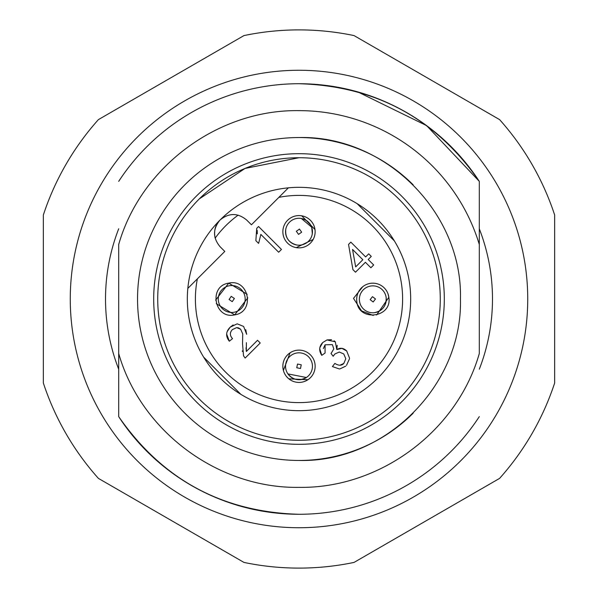 <?xml version="1.0" encoding="UTF-8"?>
<svg xmlns="http://www.w3.org/2000/svg" width="598" height="598" viewBox="0 0 598 598"><rect width="100%" height="100%" fill="white"/><g stroke="black" fill="none" stroke-linecap="round" stroke-linejoin="round"><path stroke-width="0.9" d="M285.739 229.43C285.134 237.623 288.789 242.803 296.705 244.986A13.455 13.455 0 0 0 312.261 234.02C312.866 225.827 309.211 220.647 301.295 218.464A13.455 13.455 0 0 0 285.739 229.43C285.134 237.623 288.789 242.803 296.705 244.986A13.455 13.455 0 0 1 285.739 229.43A13.455 13.455 0 0 1 301.295 218.464A13.455 13.455 0 0 1 312.261 234.02C312.866 225.827 309.211 220.647 301.295 218.464M218.502 301.482A13.455 13.455 0 0 0 234.207 312.223A13.455 13.455 0 0 0 244.948 296.518A13.455 13.455 0 0 0 229.243 285.777A13.455 13.455 0 0 0 218.502 301.482M287.788 373.713C292.975 380.081 299.194 381.337 306.438 377.488A13.455 13.455 0 0 0 310.213 358.837A13.455 13.455 0 0 0 291.562 355.062A13.455 13.455 0 0 0 287.788 373.713A13.455 13.455 0 0 0 306.438 377.488M371.149 285.971A13.455 13.455 0 0 0 359.473 300.996A13.455 13.455 0 0 0 374.505 312.672C382.511 310.855 386.405 305.847 386.173 297.64A13.455 13.455 0 0 0 371.149 285.971M479.297 244.447A188.37 188.37 0 0 0 299 110.63C218.076 109.382 140.949 166.625 118.703 244.447L118.703 353.553C140.941 431.375 218.076 488.618 299 487.37C379.924 488.618 457.051 431.375 479.297 353.553L479.297 181.366L426.628 125.632L357.776 91.898M303.119 83.757L302.304 83.742M186.972 482.833L188.348 483.67M479.297 181.366A215.28 215.28 0 0 0 299 83.72C375.544 85.903 435.643 118.449 479.297 181.366L479.297 228.795A193.483 193.483 0 0 1 479.297 369.205M118.703 416.634L118.703 353.553L118.703 416.634A215.28 215.28 0 0 0 299 514.28C222.456 512.097 162.357 479.551 118.703 416.634M497.095 413.36A228.735 228.735 0 0 0 413.36 100.905A228.735 228.735 0 0 0 100.905 184.64A228.735 228.735 0 0 0 184.64 497.095A228.735 228.735 0 0 0 497.095 413.36M118.703 228.795A193.483 193.483 0 0 0 118.703 369.205M413.166 184.827A161.46 161.46 0 0 0 137.54 299A161.46 161.46 0 0 0 413.173 413.166M479.297 416.634A215.28 215.28 0 0 1 299 514.28M118.703 181.366A215.28 215.28 0 0 1 299 83.72M554.645 383.026A269.1 269.1 0 0 1 499.592 478.385L354.053 562.412A269.1 269.1 0 0 1 243.947 562.412L98.408 478.385A269.1 269.1 0 0 1 43.355 383.026L43.355 214.974A269.1 269.1 0 0 1 98.408 119.615L243.947 35.588A269.1 269.1 0 0 1 354.053 35.588L499.592 119.615A269.1 269.1 0 0 1 554.645 214.974L554.645 383.026M299 460.46C385.276 462.68 462.68 385.276 460.46 299C462.68 212.724 385.276 135.32 299 137.54M299 444.314A145.314 145.314 0 0 1 153.686 299A145.314 145.314 0 0 1 299 153.686A145.314 145.314 0 0 1 444.314 299A145.314 145.314 0 0 1 299 444.314M298.155 440.278L299 440.278A141.278 141.278 0 0 0 440.278 299A141.278 141.278 0 0 0 299 157.723L245.06 168.427L199.291 198.91M199.097 398.896L199.642 399.434M299 157.723A141.278 141.278 0 0 0 157.723 299A141.278 141.278 0 0 0 299 440.278M299 410.677A111.677 111.677 0 0 0 410.677 299A111.677 111.677 0 0 0 299 187.323A111.677 111.677 0 0 0 187.323 299A111.677 111.677 0 0 0 299 410.677M394.366 240.889L357.111 203.634M187.832 288.393L224.788 251.429L220.034 246.675C212.731 237.795 212.731 228.914 220.034 220.034C228.914 212.731 237.795 212.731 246.675 220.034L251.429 224.788L288.393 187.832A111.677 111.677 0 0 0 187.323 299L187.323 299.03M203.634 357.111L240.889 394.366M282.832 193.386L278.84 197.377A103.603 103.603 0 0 1 402.604 299A103.603 103.603 0 0 1 299 402.604A103.603 103.603 0 0 1 197.377 278.84L192.833 283.385M285.851 190.366L284.513 191.704M192.257 283.96L190.291 285.926M313.188 239.432L296.249 247.632A16.146 16.146 0 0 0 314.907 234.476A16.146 16.146 0 0 0 301.751 215.818L314.997 229.557M247.826 297.849L234.7 314.869L216.274 303.694M215.624 300.151L228.75 283.131L247.176 294.306M283.392 370.409L290.067 352.82A16.146 16.146 0 0 0 285.545 375.208A16.146 16.146 0 0 0 307.933 379.73L288.856 378.84M387.997 293.797L388.842 297.303L376.591 315.019M373.242 315.46L361.551 310.878L353.508 298.387L362.724 286.719M319.87 347.617L322.718 342.557C319.055 346.406 318.734 350.667 321.761 355.354L319.728 348.641M326.957 339.926L331.546 339.694M334.088 340.793L335.314 341.794L326.994 339.948L322.718 342.557M337.22 345.285L336.794 349.576L341.884 348.365L346.683 350.929C343.581 347.961 340.284 347.505 336.794 349.576L335.314 341.794M346.504 365.363L349.524 358.718M339.888 368.921L345.726 366.14M339.948 365.199L343.828 363.427L345.794 358.71L343.76 353.956L339.313 352.035L334.843 353.994L333.191 356.273L334.843 353.994L339.313 352.035L343.76 353.956L345.794 358.71L343.828 363.427C341.637 365.797 338.655 365.797 334.865 363.412L332.428 366.574L339.335 368.959M331.038 353.523L333.811 348.94L332.376 344.627L333.811 348.94L331.038 353.523L333.191 356.273M321.761 355.354L325.065 353.052L325.065 344.807L323.369 348.552M258.695 243.094L260.795 234.678M257.297 233.87L257.185 230.32M227.195 331.606L230.155 327.211C225.76 331.711 225.491 336.375 229.333 341.219L226.657 334.088M245.748 329.685L246.668 334.327L243.603 326.426L237.174 323.824L230.155 327.211L233.115 324.946M246.01 347.834L246.339 351.475L246.376 342.669M242.377 351.43L242.325 350.906M238.258 327.824L236.644 327.629L240.65 329.251L242.721 333.931L240.65 329.251L238.512 327.898M236.644 327.629L232.398 329.595L236.644 327.629M230.432 333.295L230.387 334.043M220.034 220.034C215.302 224.766 213.673 230.813 215.138 238.161A103.603 103.603 0 0 1 238.161 215.145M301.751 215.818A16.146 16.146 0 0 0 283.093 228.974A16.146 16.146 0 0 0 296.249 247.632M228.75 283.131C208.097 285.994 214.413 319.676 234.7 314.869C255.353 312.007 249.037 278.324 228.75 283.131M307.933 379.73A16.146 16.146 0 0 0 312.455 357.342A16.146 16.146 0 0 0 290.067 352.82M388.842 297.303A16.146 16.146 0 0 0 370.812 283.303A16.146 16.146 0 0 0 356.804 301.332C358.419 322.12 392.423 317.844 388.842 297.303M349.553 358.172L346.683 350.929M325.065 344.807L332.376 344.627M260.803 234.379L278.661 252.236L281.464 249.433L258.545 226.515L256.729 228.324L255.862 240.65L258.575 243.364M242.721 333.931L242.541 343.783L243.521 355.788L245.135 358.067L260.227 342.983L257.529 340.284L246.339 351.475M229.333 341.219L232.517 338.625C229.714 335.523 229.677 332.51 232.398 329.595M371.291 256.415L368.712 253.844L365.632 256.923L350.839 242.13L348.537 244.425L352.925 269.631L355.504 272.202L365.408 262.298L370.872 267.769L373.675 264.966L368.204 259.502L371.291 256.415M386.173 297.64A13.455 13.455 0 0 1 374.505 312.672M362.829 259.726L355.675 266.88L352.528 249.426L362.829 259.726M296.705 244.986A13.455 13.455 0 0 0 312.261 234.02M296.346 231.269L298.544 234.379L301.654 232.181L299.456 229.071L296.346 231.269M229.079 299.493L232.218 301.646L234.371 298.507L231.232 296.354L229.079 299.493M296.757 367.763L300.488 368.518L301.243 364.787L297.512 364.033L296.757 367.763M372.487 296.653L370.155 299.658L373.159 301.99L375.492 298.985L372.487 296.653M312.32 233.624L311.737 227.389M311.663 227.18L301.332 218.472M287.907 373.892L306.393 377.517"/></g></svg>
